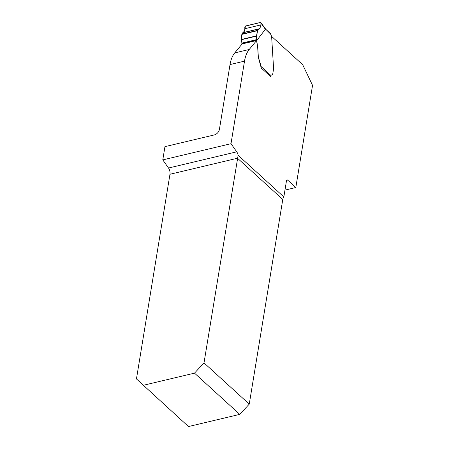 <?xml version="1.0" encoding="UTF-8"?>
<svg xmlns="http://www.w3.org/2000/svg" width="449" height="449" viewBox="0 0 449 449"><rect width="100%" height="100%" fill="white"/><g stroke="black" fill="none" stroke-linecap="round" stroke-linejoin="round"><path stroke-width="0.67" d="M143.225 385.315L194.507 373.141L239.766 414.376L188.479 426.55L136.457 378.922L169.969 174.268A5.27 2.812 76.6 0 0 168.521 168.021L162.779 159.895L164.946 146.649L214.336 134.925A5.27 3.508 -47.7 0 0 219.398 129.452L230.023 64.572L244.52 61.126L230.999 143.697L236.741 151.824A5.27 2.812 -103.4 0 1 238.127 155.275L283.841 196.92L286.507 180.638A1.644 0.881 -103.4 0 1 287.034 179.864A1.644 0.881 -103.4 0 1 287.641 180.083L295.812 187.525L284.958 190.101M271.623 36.397L302.688 64.701L312.543 85.355L295.812 187.525M283.841 196.92A5.27 3.508 -47.7 0 0 282.775 199.463L249.257 404.122L204.003 362.887L194.507 373.141M239.766 414.376L249.257 404.122M204.003 362.887L238.127 155.275M256.514 40.264L257.72 47.97L258.27 56.961A0.825 0.438 -103.4 0 0 258.332 57.309L261.262 68.057L270.584 76.549L270.674 75.993A1.644 0.881 -103.4 0 1 270.708 75.83M230.023 64.572A32.934 17.578 76.6 0 1 234.726 52.915L242.134 43.946L256.632 40.505L249.223 49.474A32.934 17.578 76.6 0 0 244.52 61.126M230.999 143.697L162.779 159.895M265.87 29.774L265.393 29.236L256.721 40.533L257.788 47.953L258.338 56.944A0.825 0.438 76.6 0 0 258.399 57.292L261.262 66.705L270.91 75.494A1.644 0.881 -103.4 0 1 271.168 75.241L272.251 74.702A1.976 1.055 76.6 0 0 272.762 73.816L273.581 68.837A0.825 0.438 76.6 0 0 273.593 68.574L271.623 36.442L270.624 34.107L265.746 29.258L270.438 33.535M270.91 75.494L270.595 76.01A1.319 0.876 132.3 0 1 270.343 76.33M261.262 67.227L261.262 66.705M242.09 44.008L241.248 39.495L241.831 34.399L242.864 32.67C244.133 32.171 244.784 30.858 244.817 28.73L244.806 27.114L245.654 25.952L260.325 22.472L260.942 22.675L260.875 24.914C260.588 27.103 259.881 28.433 258.753 28.899L257.675 30.639L256.564 35.858L256.721 40.533M244.817 28.73L260.875 24.914M242.864 32.67L258.753 28.899M270.466 33.563L270.624 34.107M265.393 29.236L265.314 28.77M241.248 39.495L256.564 35.858C256.923 32.861 257.664 30.532 258.804 28.882C260.145 28.618 261.655 24.656 260.644 22.472L245.328 26.109C245.109 29.247 244.363 31.408 243.083 32.581C241.831 34.124 241.22 36.425 241.248 39.495L256.564 35.858M282.775 199.463L237.515 158.233L169.969 174.268M287.641 180.083L286.585 180.33M168.521 168.021L236.741 151.824M234.726 52.915L249.223 49.474M265.381 29.264L261.065 23.253M242.64 32.861L258.545 29.084M241.916 34.113L257.782 30.347M241.831 34.399L257.675 30.639M241.253 39.753L256.536 36.122M241.708 43.16L256.502 39.647M241.921 43.733L256.615 40.242M260.942 22.675L265.774 29.292"/></g></svg>
